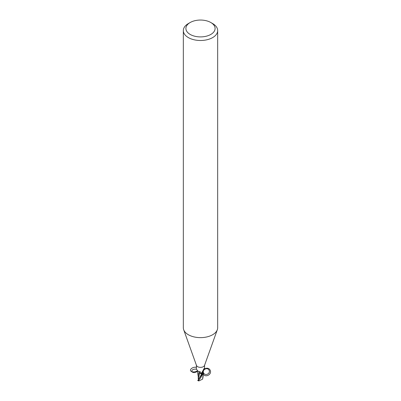 <?xml version="1.0" encoding="UTF-8"?>
<svg xmlns="http://www.w3.org/2000/svg" width="401" height="401" viewBox="0 0 401 401"><rect width="100%" height="100%" fill="white"/><g stroke="black" fill="none" stroke-linecap="round" stroke-linejoin="round"><path stroke-width="0.6" d="M198.716 378.464L198.585 379.01L198.259 378.98L198.259 378.534M203.487 373.216L202.861 374.058A4.251 2.456 180 0 1 202.014 374.313A4.251 2.451 180 0 0 202.861 374.058L203.553 372.88A3.684 2.125 180 0 1 203.036 373.862A4.08 2.356 180 0 1 201.974 374.218L201.778 373.927A6.451 3.649 169.5 0 0 201.548 373.181M200.485 373.351L202.094 374.424L200.305 373.326M198.655 379.301L198.38 377.998L199.783 373.316L198.66 372.845L199.803 373.261L198.675 372.795M199.071 373.03L199.006 373.005A3.684 2.125 180 0 0 199.828 373.256A1.845 1.068 180 0 1 201.778 373.927M203.518 373.11L202.58 379.145L198.866 380.95L198.55 380.539C199.603 378.745 199.086 380.639 202.791 374.118A4.291 2.476 180 0 1 202.029 374.333L198.746 379.035L201.758 373.933L202.089 374.429L201.758 373.933L199.803 373.261M210.821 22.516L212.645 23.569A17.173 9.915 180 0 1 217.673 30.581L217.673 327.722A17.173 9.915 180 0 1 217.317 329.732L204.495 365.486A4.08 2.356 180 0 1 203.382 366.674A4.08 2.356 180 0 1 199.332 367.266A4.08 2.356 180 0 1 196.505 365.486L183.683 329.732A17.173 9.915 180 0 1 183.327 327.722L183.327 30.581A17.173 9.915 180 0 1 188.355 23.569L190.179 22.516A14.596 8.426 180 0 1 210.821 22.516A14.596 8.426 180 0 1 210.821 34.436A14.596 8.426 180 0 1 190.179 34.436A14.596 8.426 180 0 1 190.179 22.516L188.355 23.569M196.42 365.251L196.42 369.251L198.385 371.501L200.159 371.722L201.573 373.231M201.392 372.925L201.974 374.218M203.051 373.892C205.297 378.173 212.41 374.359 210.109 370.108C207.883 365.817 200.756 369.602 203.036 373.862L202.079 373.04L202.164 372.163L203.803 368.98L204.289 368.579L204.58 369.251L204.58 365.251M217.317 329.732A17.173 9.915 180 0 1 212.645 334.73A17.173 9.915 180 0 1 195.578 337.221A17.173 9.915 180 0 1 183.683 329.732M217.673 30.581A17.173 9.915 180 0 1 212.645 37.594A17.173 9.915 180 0 1 193.929 39.739A17.173 9.915 180 0 1 183.327 30.581M204.164 368.484L204.289 368.579A4.436 4.226 -29.6 0 0 203.838 368.92M202.515 373.722A4.436 4.226 -29.6 0 1 202.269 371.872M204.51 369.151L204.109 368.704M199.828 373.256A4.672 2.642 169.5 0 0 198.385 371.501M202.48 371.381L203.543 372.96L202.48 371.381M202.33 371.732A1.93 1.118 180 0 1 202.43 372.088A1.93 1.118 180 0 1 202.259 372.549A1.93 1.118 180 0 0 202.43 372.088A1.93 1.118 180 0 0 202.33 371.732M198.746 379.035L198.004 380.474M201.758 373.933L202.089 374.429M198.695 372.87L198.234 376.233M198.254 377.677L198.259 378.98M198.38 377.998L198.33 377.261M202.731 378.639L202.545 379.181L202.731 378.639M202.926 377.627L202.821 376.614M202.941 375.882L203.167 376.389L202.806 377.692M197.748 380.534L198.861 380.95M203.553 372.88C201.999 369.491 207.658 366.895 209.152 370.313C210.705 373.702 205.046 376.298 203.553 372.88M196.996 371.01C195.212 371.978 193.452 372.178 191.723 371.602L191.773 371.752C193.472 373.01 195.337 372.85 197.367 371.271M191.598 371.547C188.335 370.198 192.686 366.424 196.42 367.366M196.42 369.161C193.217 368.945 191.668 369.812 191.773 371.752M203.001 377.577L202.886 377.246M198.55 380.539A4.296 2.481 180 0 1 197.833 380.273M198.259 376.75L197.482 371.511M198.234 376.053L198.239 378.755M202.766 377.08L202.761 378.765"/></g></svg>
